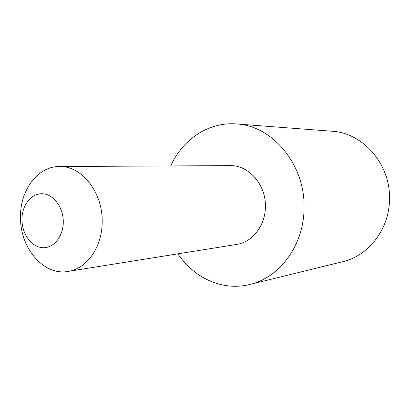<?xml version="1.0" encoding="UTF-8"?>
<svg xmlns="http://www.w3.org/2000/svg" width="410" height="410" viewBox="0 0 410 410"><rect width="100%" height="100%" fill="white"/><g stroke="black" fill="none" stroke-linecap="round" stroke-linejoin="round"><path stroke-width="0.61" d="M177.919 253.836C194.002 278.149 222.799 291.274 249.659 284.514L342.745 261.703C368.564 255.86 389.264 229.231 389.5 199.511C390.838 164.559 363.106 132.763 332.018 131.246L236.452 123.953C208.849 121.667 182.583 139.318 170.693 165.937M249.659 284.514C279.63 277.795 303.923 245.154 304.051 208.295C305.46 164.922 272.537 125.588 236.452 123.953M63.283 221.948C63.376 207.265 53.361 194.002 42.286 193.73C31.206 193.243 21.832 205.389 21.94 219.57C21.889 233.751 31.283 246.887 42.322 247.666C53.356 248.66 63.35 236.642 63.283 221.948M20.5 217.069C20.034 190.225 37.812 166.234 59.429 166.532C81.523 165.619 102.777 192.162 102.172 221.615C102.397 246.876 86.848 268.883 68.06 271.425C43.619 275.986 19.905 247.83 20.5 217.069M59.429 166.532L230.03 165.619C248.665 164.953 266.111 184.746 265.403 206.717C265.419 225.577 252.355 242.248 236.514 244.452L68.06 271.425"/></g></svg>
